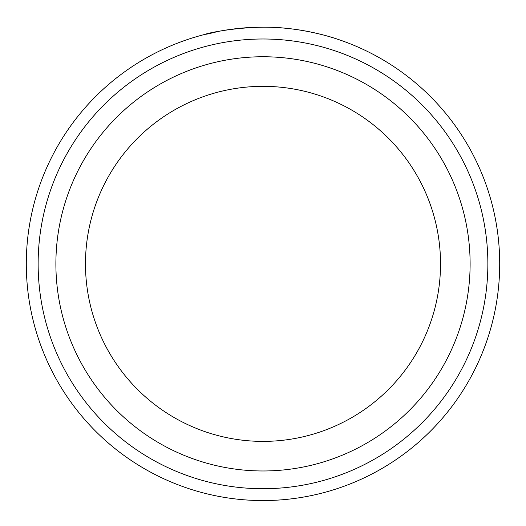 <?xml version="1.0" encoding="UTF-8"?>
<svg xmlns="http://www.w3.org/2000/svg" width="526" height="526" viewBox="0 0 526 526"><rect width="100%" height="100%" fill="white"/><g stroke="black" fill="none" stroke-linecap="round" stroke-linejoin="round"><path stroke-width="0.79" d="M217.817 31.514C187.289 39.47 217.238 27.825 264.17 27.161C302.332 26.957 336.259 38.687 337.429 39.167C339.98 40.16 309.505 28.489 271.508 27.313M336.029 38.707L337.521 39.194M487.865 263.861A224.865 224.865 0 0 0 263 38.996A224.865 224.865 0 0 0 38.135 263.861A224.865 224.865 0 0 0 263 488.726A224.865 224.865 0 0 0 487.865 263.861M26.3 263.861A236.7 236.7 0 0 1 263 27.161A236.7 236.7 0 0 1 499.7 263.861A236.7 236.7 0 0 1 263 500.561A236.7 236.7 0 0 1 26.3 263.861M440.525 263.861A177.525 177.525 0 0 0 263 86.336A177.525 177.525 0 0 0 85.475 263.861A177.525 177.525 0 0 0 263 441.386A177.525 177.525 0 0 0 440.525 263.861A177.525 177.525 0 0 1 263 441.386A177.525 177.525 0 0 1 85.475 263.861M198.716 36.057L190.826 38.418M55.887 263.861A207.112 207.112 0 0 1 263 56.749A207.112 207.112 0 0 1 470.112 263.861A207.112 207.112 0 0 1 263 470.974A207.112 207.112 0 0 1 55.887 263.861"/></g></svg>
